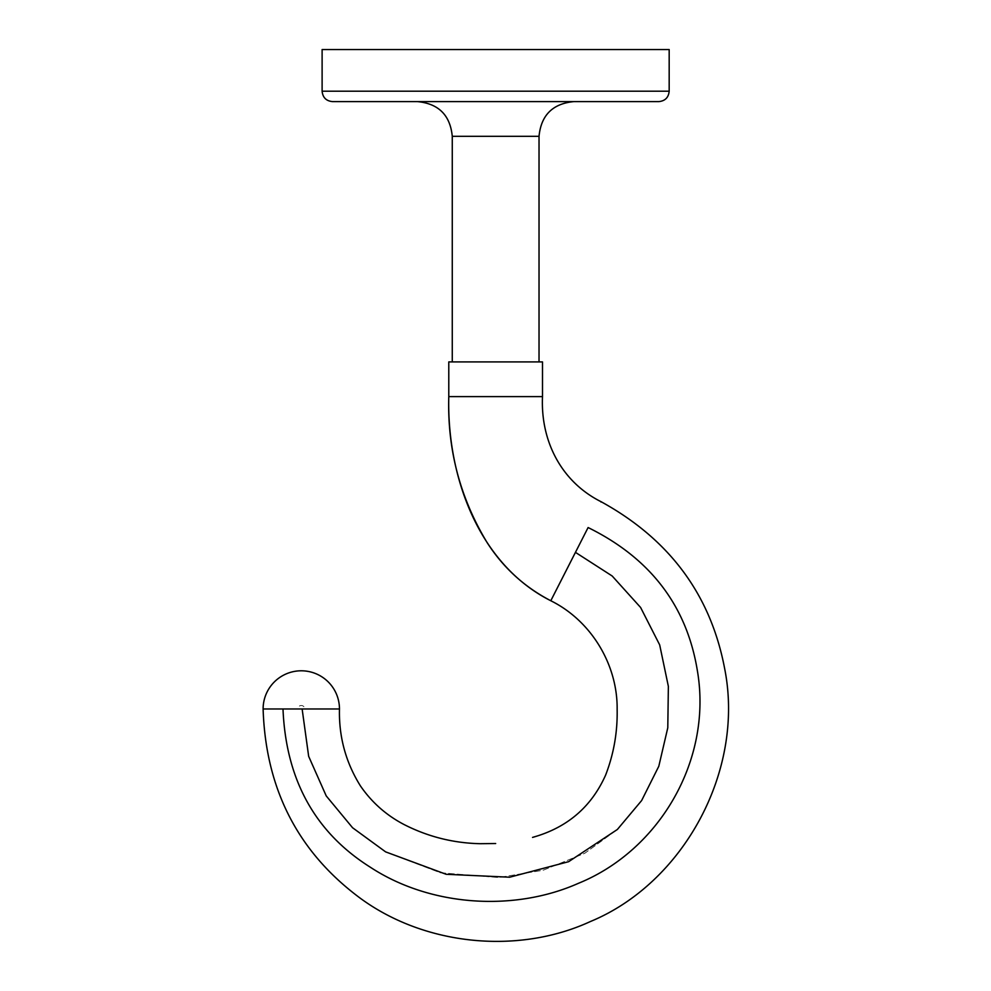 <?xml version="1.0" encoding="UTF-8"?>
<svg xmlns="http://www.w3.org/2000/svg" width="991" height="991" viewBox="0 0 991 991"><rect width="100%" height="100%" fill="white"/><g stroke="black" fill="none" stroke-linecap="round" stroke-linejoin="round"><path stroke-width="0.74" stroke-dasharray="4.96 3.72" d="M332.53 101.615L658.767 101.615M448.787 361.913L542.498 361.913M669.173 49.55L322.112 49.55M601.215 501.78L600.831 502.524M339.467 708.974L302.131 708.974L308.659 756.331L326.225 795.909L352.561 827.733L385.623 851.876L440.314 872.761L498.758 877.518L543.142 870.234L584.764 853.276L617.368 829.479L584.764 853.276L543.142 870.234L498.758 877.518L440.314 872.761L385.623 851.876L446.136 874.285L509.671 877.208L568.623 861.687L617.368 829.479L641.623 800.567L658.804 766.266L667.785 727.778L668.368 686.391L659.684 644.906L640.607 607.483L612.19 576.006L575.449 552.359L588.097 527.546C650.48 558.243 686.924 606.058 697.429 671.018C712.554 760.184 659.201 850.538 578.36 883.34C514.18 911.893 430.379 906.616 370.386 867.261C315.076 832.452 285.941 779.694 282.992 708.974L263.111 708.974M302.131 708.974L282.992 708.974M554.328 593.795L553.362 595.715M495.649 101.615L573.739 101.615L495.649 101.615M297.82 708.974L304.757 708.974L297.82 708.974A3.468 3.468 0 0 1 301.289 705.505A3.468 3.468 0 0 1 304.757 708.974M669.173 91.197L322.112 91.197M452.268 136.312L539.03 136.312M448.787 396.611L542.498 396.611M534.025 836.986L532.551 837.407"/><path stroke-width="1.49" d="M658.767 101.615L332.53 101.615C326.2 100.995 322.732 97.527 322.112 91.197L669.173 91.197C668.566 97.527 665.097 100.995 658.767 101.615M339.467 708.974A38.178 38.178 0 0 0 301.289 670.796A38.178 38.178 0 0 0 263.111 708.974C265.6 786.99 296.408 848.878 355.509 894.613C420.457 945.34 516.621 955.609 590.537 921.469C683.48 883.068 745.133 770.589 724.594 668.306C710.621 594.823 669.495 539.315 601.215 501.78C561.674 482.06 540.479 441.49 542.498 396.611L448.787 396.611C446.78 477.414 479.248 564.721 550.798 600.744L588.097 527.546C650.48 558.243 686.924 606.058 697.429 671.018C712.554 760.184 659.201 850.538 578.36 883.34C514.18 911.893 430.379 906.616 370.386 867.261C315.076 832.452 285.941 779.694 282.992 708.974L339.467 708.974C338.798 736.796 345.785 762.451 360.427 785.913C371.774 802.4 386.329 815.283 404.093 824.549C428.001 836.738 453.382 843.118 480.263 843.7L495.673 843.527M542.498 396.611L542.498 361.913L448.787 361.913L448.787 396.611C447.238 449.183 459.997 497.792 487.039 542.461C503.143 567.608 524.388 587.031 550.798 600.744C591.119 620.688 617.727 664.602 617.145 709.531C617.579 732.2 613.739 754.064 605.6 775.135C591.961 805.646 569.144 825.937 537.159 836.02L532.551 837.407M322.112 91.197L322.112 49.55L669.173 49.55L669.173 91.197M302.131 708.974L308.659 756.331L326.225 795.909L352.561 827.733L385.623 851.876L446.136 874.285L509.671 877.208L568.623 861.687L617.368 829.479L641.623 800.567L658.804 766.266L667.785 727.778L668.368 686.391L659.684 644.906L640.607 607.483L612.19 576.006L575.449 552.359L554.328 593.795M553.362 595.715L550.798 600.744M263.111 708.974L282.992 708.974M539.03 361.913L539.03 136.312L452.268 136.312C450.211 115.241 438.641 103.671 417.558 101.615M537.159 836.02L535.19 836.639M534.706 836.788L534.025 836.986M452.268 361.913L452.268 136.312M539.03 136.312C541.086 115.241 552.656 103.671 573.739 101.615"/></g></svg>

